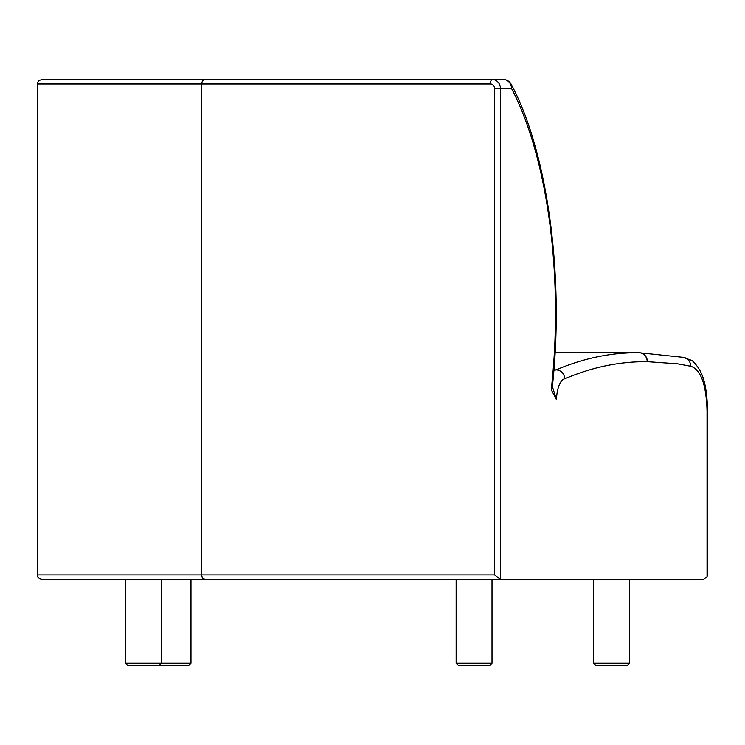 <?xml version="1.0" encoding="UTF-8"?>
<svg xmlns="http://www.w3.org/2000/svg" width="745" height="745" viewBox="0 0 745 745"><rect width="100%" height="100%" fill="white"/><g stroke="black" fill="none" stroke-linecap="round" stroke-linejoin="round"><path stroke-width="1.12" d="M707.042 576.77L707.75 573.799L707.75 411.072L707.042 411.072L707.042 576.77L703.541 579.396L476.893 579.396M707.042 411.072C706.307 384.495 700.859 369.557 690.727 366.251C690.392 361.157 687.914 358.177 683.295 357.311M471.287 579.396L190.971 579.396L190.971 663.236L161.376 663.236L161.376 579.396M204.912 579.396L500.435 579.396L494.559 574.917L37.25 574.917L37.734 576.863L39.522 578.707L42.102 579.396L204.912 579.396L202.472 578.083L201.457 574.917L201.457 84.008L202.472 80.842L204.912 79.529L42.102 79.529L39.075 80.507L37.52 82.527L37.25 574.917M125.514 663.236L127.749 665.471L159.132 665.471L161.376 663.236L125.514 663.236L125.514 579.396L42.102 579.396M684.208 357.451L639.08 352.72A8.968 8.26 89.5 0 1 647.377 361.688L677.494 363.811L690.727 366.251M553.917 369.855L556.189 369.855C561.227 370.386 564.114 373.357 564.859 378.767A23.095 9.005 -90 0 0 556.459 399.665L552.362 386.487M564.859 378.767A1260.726 491.663 -90 0 1 647.2 361.688A8.968 8.26 -89.5 0 0 639.024 352.72A8.968 8.26 -89.5 0 0 638.959 352.72A1269.694 495.155 90 0 0 637.282 352.711A1269.694 495.155 90 0 0 556.189 369.855A32.063 12.507 90 0 0 553.824 370.926M556.459 399.665L551.253 389.7L552.269 387.419C564.533 277.671 547.854 152.418 511.21 84.325L511.21 84.325A8.968 8.968 0 0 0 503.266 79.529L204.912 79.529M37.25 84.008L490.433 84.008A4.479 1.751 -90 0 1 492.175 79.529L503.266 79.529A8.968 8.26 90 0 1 511.526 88.497A8.968 6.631 -27.7 0 0 511.21 84.325M492.017 663.236L456.154 663.236L458.399 665.471L489.782 665.471L492.017 663.236L492.017 579.396M467.366 665.471L480.814 665.471M136.717 665.471L150.173 665.471M188.727 665.471L157.344 665.471L188.727 665.471L190.971 663.236M166.312 665.471L179.768 665.471M627.253 665.471L595.87 665.471L627.253 665.471L629.488 663.236L629.488 579.396M551.253 389.7A279.058 108.826 90 0 0 511.526 88.497L500.435 88.497A8.968 8.26 -90 0 0 492.175 79.529M500.435 579.396L500.435 88.497L494.559 88.497L494.559 574.917M490.433 84.008A4.479 4.125 90 0 1 494.559 88.497M629.488 663.236L593.625 663.236L595.87 665.471M682.746 357.274L692.086 360.524C703.159 371.14 706.474 383.126 707.75 411.072M639.024 352.72L555.081 352.711M637.925 352.711L640.151 352.711M456.154 663.236L456.154 579.396M593.625 663.236L593.625 579.396"/></g></svg>
